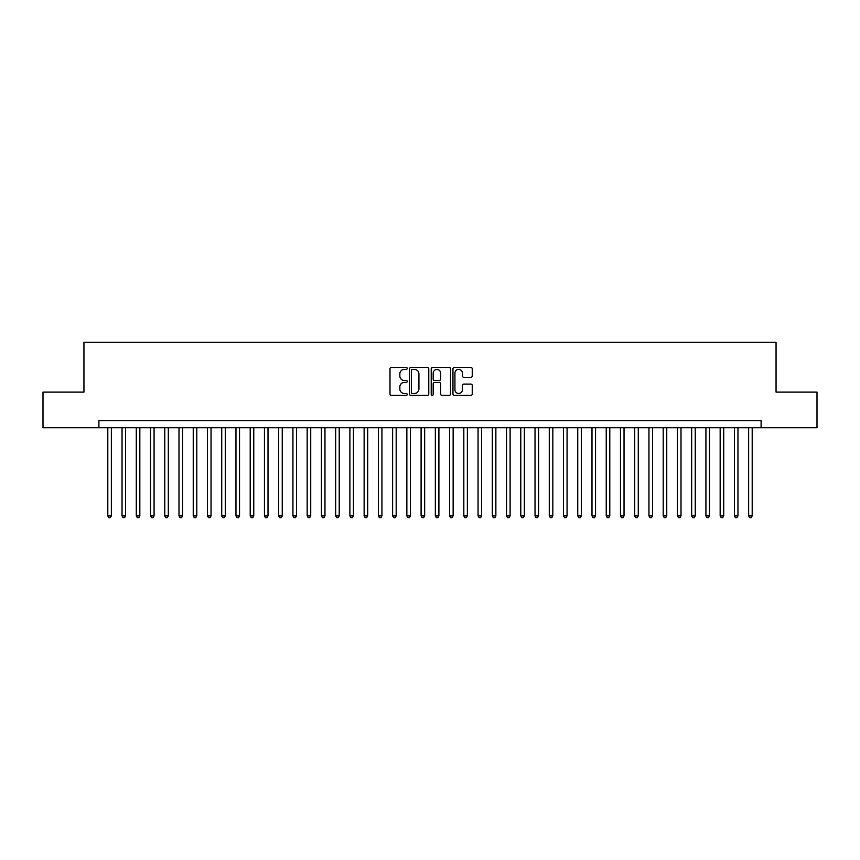 <?xml version="1.0" encoding="UTF-8"?>
<svg xmlns="http://www.w3.org/2000/svg" width="860" height="860" viewBox="0 0 860 860"><rect width="100%" height="100%" fill="white"/><g stroke="black" fill="none" stroke-linecap="round" stroke-linejoin="round"><path stroke-width="1.29" d="M407.21 368.435A0.978 0.978 0 0 0 406.232 367.457L391.386 367.457A1.397 1.397 0 0 0 389.988 368.854L389.988 394.02A1.397 1.397 0 0 0 391.386 395.417L406.232 395.417A0.978 0.978 0 0 0 407.21 394.439A0.978 0.978 0 0 0 406.232 393.461L404.318 393.461A4.472 4.472 0 0 1 399.846 388.989L399.846 386.892A4.472 4.472 0 0 1 404.318 382.421L406.232 382.421A0.978 0.978 0 0 0 407.21 381.442A0.978 0.978 0 0 0 406.232 380.464L404.318 380.464A4.472 4.472 0 0 1 399.846 375.981L399.846 373.885A4.472 4.472 0 0 1 404.318 369.413L406.232 369.413A0.978 0.978 0 0 0 407.21 368.435M470.85 377.314A1.397 1.397 0 0 0 472.248 375.917L472.248 368.854A1.397 1.397 0 0 0 470.85 367.457L454.36 367.457A1.397 1.397 0 0 0 452.962 368.854L452.962 394.02A1.397 1.397 0 0 0 454.36 395.417L470.85 395.417A1.397 1.397 0 0 0 472.248 394.02L472.248 385.495A1.397 1.397 0 0 0 470.85 384.097L463.798 384.097A1.397 1.397 0 0 0 462.4 385.495L462.4 389.72A3.741 3.741 0 0 1 458.659 393.461A3.741 3.741 0 0 1 454.918 389.72L454.918 373.154A3.741 3.741 0 0 1 458.659 369.413A3.741 3.741 0 0 1 462.4 373.154L462.4 375.917A1.397 1.397 0 0 0 463.798 377.314L470.85 377.314M98.9 427.721L43 427.721L43 392.117L83.947 392.117L83.947 342.28L776.053 342.28L776.053 392.117L817 392.117L817 427.721L761.1 427.721L761.1 420.604L98.9 420.604L98.9 427.721L761.1 427.721M428.774 368.854A1.397 1.397 0 0 0 427.377 367.457L410.887 367.457A1.397 1.397 0 0 0 409.489 368.854L409.489 394.02A1.397 1.397 0 0 0 410.887 395.417L427.377 395.417A1.397 1.397 0 0 0 428.774 394.02L428.774 368.854M432.623 367.457L449.113 367.457A1.397 1.397 0 0 1 450.511 368.854L450.511 394.02A1.397 1.397 0 0 1 449.113 395.417L442.062 395.417A1.397 1.397 0 0 1 440.664 394.02L440.664 383.818A1.397 1.397 0 0 0 439.256 382.421L434.579 382.421A1.397 1.397 0 0 0 433.182 383.818L433.182 394.439A0.978 0.978 0 0 1 432.204 395.417A0.978 0.978 0 0 1 431.225 394.439L431.225 368.854A1.397 1.397 0 0 1 432.623 367.457M412.424 369.413A0.978 0.978 0 0 0 411.445 370.391L411.445 392.483A0.978 0.978 0 0 0 412.424 393.461L414.445 393.461A4.472 4.472 0 0 0 418.917 388.989L418.917 373.885A4.472 4.472 0 0 0 414.445 369.413L412.424 369.413M440.664 373.229A3.741 3.741 0 0 0 436.923 369.488A3.741 3.741 0 0 0 433.182 373.229L433.182 379.066A1.397 1.397 0 0 0 434.579 380.464L439.256 380.464A1.397 1.397 0 0 0 440.664 379.066L440.664 373.229M107.801 427.721L107.801 515.871L111.359 515.871L111.359 427.721M111.359 515.871L110.284 517.72L108.865 517.72L107.801 515.871M122.034 427.721L122.034 515.871L125.603 515.871L125.603 427.721M125.603 515.871L124.528 517.72L123.109 517.72L122.034 515.871M136.278 427.721L136.278 515.871L139.836 515.871L139.836 427.721M139.836 515.871L138.772 517.72L137.342 517.72L136.278 515.871M150.522 427.721L150.522 515.871L154.08 515.871L154.08 427.721M154.08 515.871L153.016 517.72L151.586 517.72L150.522 515.871M164.765 427.721L164.765 515.871L168.323 515.871L168.323 427.721M168.323 515.871L167.249 517.72L165.829 517.72L164.765 515.871M178.998 427.721L178.998 515.871L182.567 515.871L182.567 427.721M182.567 515.871L181.492 517.72L180.073 517.72L178.998 515.871M193.242 427.721L193.242 515.871L196.8 515.871L196.8 427.721M196.8 515.871L195.736 517.72L194.306 517.72L193.242 515.871M207.486 427.721L207.486 515.871L211.044 515.871L211.044 427.721M211.044 515.871L209.98 517.72L208.55 517.72L207.486 515.871M221.729 427.721L221.729 515.871L225.288 515.871L225.288 427.721M225.288 515.871L224.213 517.72L222.794 517.72L221.729 515.871M235.962 427.721L235.962 515.871L239.531 515.871L239.531 427.721M239.531 515.871L238.456 517.72L237.037 517.72L235.962 515.871M250.206 427.721L250.206 515.871L253.764 515.871L253.764 427.721M253.764 515.871L252.7 517.72L251.27 517.72L250.206 515.871M264.45 427.721L264.45 515.871L268.008 515.871L268.008 427.721M268.008 515.871L266.944 517.72L265.514 517.72L264.45 515.871M278.694 427.721L278.694 515.871L282.252 515.871L282.252 427.721M282.252 515.871L281.177 517.72L279.758 517.72L278.694 515.871M292.927 427.721L292.927 515.871L296.485 515.871L296.485 427.721M296.485 515.871L295.421 517.72L294.002 517.72L292.927 515.871M307.171 427.721L307.171 515.871L310.729 515.871L310.729 427.721M310.729 515.871L309.664 517.72L308.235 517.72L307.171 515.871M321.414 427.721L321.414 515.871L324.973 515.871L324.973 427.721M324.973 515.871L323.908 517.72L322.478 517.72L321.414 515.871M335.658 427.721L335.658 515.871L339.216 515.871L339.216 427.721M339.216 515.871L338.141 517.72L336.722 517.72L335.658 515.871M349.891 427.721L349.891 515.871L353.449 515.871L353.449 427.721M353.449 515.871L352.385 517.72L350.966 517.72L349.891 515.871M364.135 427.721L364.135 515.871L367.693 515.871L367.693 427.721M367.693 515.871L366.629 517.72L365.199 517.72L364.135 515.871M378.379 427.721L378.379 515.871L381.937 515.871L381.937 427.721M381.937 515.871L380.873 517.72L379.443 517.72L378.379 515.871M392.622 427.721L392.622 515.871L396.18 515.871L396.18 427.721M396.18 515.871L395.106 517.72L393.687 517.72L392.622 515.871M406.855 427.721L406.855 515.871L410.413 515.871L410.413 427.721M410.413 515.871L409.349 517.72L407.93 517.72L406.855 515.871M421.099 427.721L421.099 515.871L424.657 515.871L424.657 427.721M424.657 515.871L423.593 517.72L422.163 517.72L421.099 515.871M435.343 427.721L435.343 515.871L438.901 515.871L438.901 427.721M438.901 515.871L437.837 517.72L436.407 517.72L435.343 515.871M449.587 427.721L449.587 515.871L453.145 515.871L453.145 427.721M453.145 515.871L452.07 517.72L450.651 517.72L449.587 515.871M463.819 427.721L463.819 515.871L467.378 515.871L467.378 427.721M467.378 515.871L466.313 517.72L464.894 517.72L463.819 515.871M478.063 427.721L478.063 515.871L481.621 515.871L481.621 427.721M481.621 515.871L480.557 517.72L479.127 517.72L478.063 515.871M492.307 427.721L492.307 515.871L495.865 515.871L495.865 427.721M495.865 515.871L494.801 517.72L493.371 517.72L492.307 515.871M506.551 427.721L506.551 515.871L510.109 515.871L510.109 427.721M510.109 515.871L509.034 517.72L507.615 517.72L506.551 515.871M520.784 427.721L520.784 515.871L524.342 515.871L524.342 427.721M524.342 515.871L523.278 517.72L521.859 517.72L520.784 515.871M535.027 427.721L535.027 515.871L538.586 515.871L538.586 427.721M538.586 515.871L537.521 517.72L536.092 517.72L535.027 515.871M549.271 427.721L549.271 515.871L552.829 515.871L552.829 427.721M552.829 515.871L551.765 517.72L550.336 517.72L549.271 515.871M563.515 427.721L563.515 515.871L567.073 515.871L567.073 427.721M567.073 515.871L565.998 517.72L564.579 517.72L563.515 515.871M577.748 427.721L577.748 515.871L581.306 515.871L581.306 427.721M581.306 515.871L580.242 517.72L578.823 517.72L577.748 515.871M591.992 427.721L591.992 515.871L595.55 515.871L595.55 427.721M595.55 515.871L594.486 517.72L593.056 517.72L591.992 515.871M606.236 427.721L606.236 515.871L609.794 515.871L609.794 427.721M609.794 515.871L608.729 517.72L607.3 517.72L606.236 515.871M620.468 427.721L620.468 515.871L624.038 515.871L624.038 427.721M624.038 515.871L622.962 517.72L621.543 517.72L620.468 515.871M634.712 427.721L634.712 515.871L638.27 515.871L638.27 427.721M638.27 515.871L637.206 517.72L635.787 517.72L634.712 515.871M648.956 427.721L648.956 515.871L652.514 515.871L652.514 427.721M652.514 515.871L651.45 517.72L650.02 517.72L648.956 515.871M663.2 427.721L663.2 515.871L666.758 515.871L666.758 427.721M666.758 515.871L665.694 517.72L664.264 517.72L663.2 515.871M677.433 427.721L677.433 515.871L681.002 515.871L681.002 427.721M681.002 515.871L679.927 517.72L678.508 517.72L677.433 515.871M691.676 427.721L691.676 515.871L695.235 515.871L695.235 427.721M695.235 515.871L694.17 517.72L692.751 517.72L691.676 515.871M705.92 427.721L705.92 515.871L709.478 515.871L709.478 427.721M709.478 515.871L708.414 517.72L706.984 517.72L705.92 515.871M720.164 427.721L720.164 515.871L723.722 515.871L723.722 427.721M723.722 515.871L722.658 517.72L721.228 517.72L720.164 515.871M734.397 427.721L734.397 515.871L737.966 515.871L737.966 427.721M737.966 515.871L736.891 517.72L735.472 517.72L734.397 515.871M748.641 427.721L748.641 515.871L752.199 515.871L752.199 427.721M752.199 515.871L751.135 517.72L749.716 517.72L748.641 515.871"/></g></svg>

